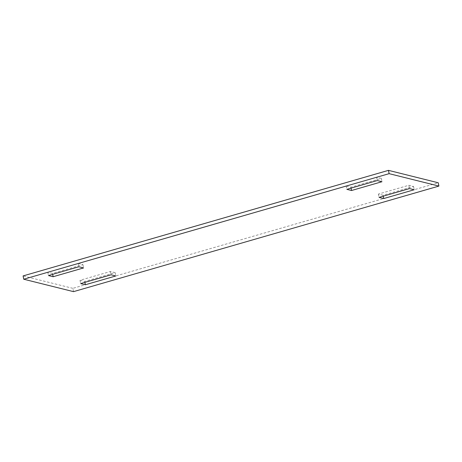 <?xml version="1.0" encoding="UTF-8"?>
<svg xmlns="http://www.w3.org/2000/svg" width="462" height="462" viewBox="0 0 462 462"><rect width="100%" height="100%" fill="white"/><g stroke="black" fill="none" stroke-linecap="round" stroke-linejoin="round"><path stroke-width="0.35" stroke-dasharray="2.31 1.73" d="M73.522 291.643L72.875 288.34L438.253 182.773M72.875 288.34L23.1 275.918M115.148 272.655L110.464 271.489L80.018 280.284L84.702 281.456L115.148 272.655L115.8 275.964M78.257 263.45L82.941 264.622L52.495 273.417L47.811 272.251L78.257 263.45L78.91 266.759M383.09 195.241L378.407 194.075L408.858 185.274L413.542 186.446L383.09 195.241L383.275 196.159M346.2 186.036L350.889 187.208L381.335 178.407L376.651 177.241L346.2 186.036L346.852 189.345M378.407 194.075L379.059 197.378M408.858 185.274L409.505 188.583M413.542 186.446L414.189 189.749M82.941 264.622L83.593 267.925M52.495 273.417L52.674 274.336M47.811 272.251L48.458 275.554M350.889 187.208L351.068 188.126M381.335 178.407L381.982 181.716M376.651 177.241L377.298 180.544M110.464 271.489L111.111 274.792M80.018 280.284L80.665 283.593M84.702 281.456L84.881 282.374"/><path stroke-width="0.69" d="M389.125 173.66L388.478 170.357L438.253 182.773L438.9 186.082L389.125 173.66L23.747 279.227L23.1 275.918L388.478 170.357M23.747 279.227L73.522 291.643L438.9 186.082M111.111 274.792L80.665 283.593L85.349 284.759L115.8 275.964L111.111 274.792M83.593 267.925L78.91 266.759L48.458 275.554L53.142 276.726L83.593 267.925M379.059 197.378L383.743 198.55L414.189 189.749L409.505 188.583L379.059 197.378M351.536 190.511L381.982 181.716L377.298 180.544L346.852 189.345L351.536 190.511L351.068 188.126M383.275 196.159L383.743 198.55M52.674 274.336L53.142 276.726M84.881 282.374L85.349 284.759"/></g></svg>

